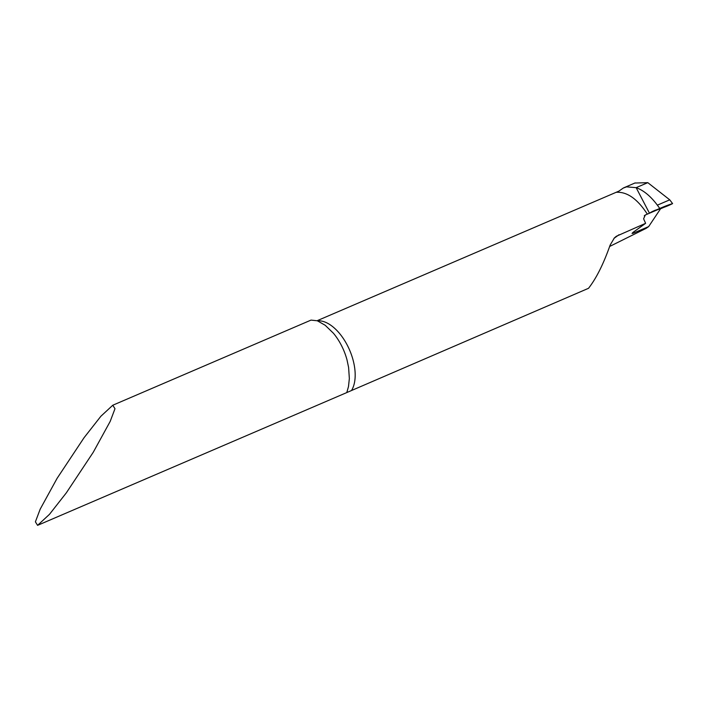 <?xml version="1.0" encoding="UTF-8"?>
<svg xmlns="http://www.w3.org/2000/svg" width="708" height="708" viewBox="0 0 708 708"><rect width="100%" height="100%" fill="white"/><g stroke="black" fill="none" stroke-linecap="round" stroke-linejoin="round"><path stroke-width="1.06" d="M317.14 320.706L618.88 191.133L623.279 188.054L626.562 186.859L636.147 187.664L649.466 213.214L645.315 215.002L643.643 218.675L644.059 219.896A40.347 21.913 66.8 0 1 645.616 223.321L616.287 236.286L614.358 237.959L610.128 245.101C603.535 263.907 596.34 278.306 588.525 288.298L346.805 392.551L348.486 386.559L349.345 378.559L348.61 367.505L347.017 359.903A40.347 21.913 -113.2 0 0 341.522 345.637A40.347 21.913 -113.2 0 0 333.433 333.247L325.184 325.273L317.361 320.786L311.024 320.104L112.793 405.224L114.979 408.728L110.183 421.419L93.27 452.244L66.322 492.856L49.48 514.335L37.586 525.345L35.4 521.84L40.197 509.14L57.109 478.325L84.057 437.712L100.899 416.233L112.793 405.224M633.43 232.144A80.694 43.834 -113.2 0 0 633.049 233.286L632.049 233.445M609.659 246.455L646.209 228.312L648.661 226.587L633.049 233.286C631.66 233.551 632.253 232.826 634.819 231.109L645.616 223.321M647.342 214.135C637.395 198.851 626.996 191.576 616.146 192.311M648.661 226.587L660.564 208.772M634.846 183.045L647.802 182.655L636.147 187.664L647.802 182.655L669.75 199.833L672.6 203.603C661.538 209.17 655.723 209.002 649.466 213.214C659.21 208.497 666.918 205.293 672.6 203.603L660.148 208.948L654.997 210.294L649.466 213.214L658.936 209.152L649.466 213.214L636.147 187.664C643.545 190.31 650.617 196.143 657.36 205.152L660.148 208.948M645.315 215.002A80.694 43.834 -113.2 0 0 644.28 215.763M317.441 320.821A40.347 21.913 66.8 0 1 347.601 345.805A40.347 21.913 66.8 0 1 351.849 389.931M613.933 238.401L619.004 234.746M657.36 205.152L669.75 199.833M37.586 525.345L346.876 392.533M623.704 187.832L635.156 182.912"/></g></svg>
